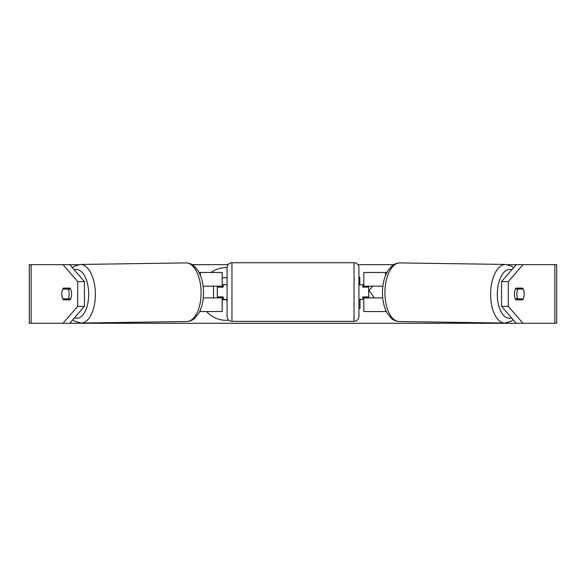 <?xml version="1.0" encoding="UTF-8"?>
<svg xmlns="http://www.w3.org/2000/svg" width="586" height="586" viewBox="0 0 586 586"><rect width="100%" height="100%" fill="white"/><g stroke="black" fill="none" stroke-linecap="round" stroke-linejoin="round"><path stroke-width="0.88" d="M386.899 272.49L363.811 272.49L363.811 286.166L382.885 286.166M386.328 311.554L363.811 311.554L363.811 296.904M368.689 297.886L368.689 296.904L362.829 296.904L362.829 299.351L358.925 299.351L358.925 316.44A4.886 4.886 0 0 1 354.039 321.326L231.961 321.326A4.886 4.886 0 0 1 227.075 316.44L227.075 267.604A4.886 4.886 0 0 1 231.961 262.726L231.961 321.326M368.689 296.904L368.689 286.166M363.811 287.14L363.811 286.166M382.724 297.886L363.811 297.886M523.298 289.096A7.325 3.663 -89.2 0 1 524.177 293.974A7.325 3.663 -89.2 0 1 523.188 298.86L517.731 298.86A7.325 3.663 -89.2 0 1 516.852 293.974A7.325 3.663 -89.2 0 1 517.834 289.096L523.254 289.096A7.325 3.663 -90 0 0 522.719 288.114L515.885 288.114A7.325 3.663 -90 0 0 514.42 293.974A7.325 3.663 -90 0 0 515.885 299.834L522.719 299.834A7.325 3.663 -90 0 0 524.155 293M515.365 289.059L517.834 289.096M515.548 288.686A7.325 3.663 -89.2 0 1 515.687 288.986L516.442 288.993M517.731 298.86L515.336 298.823M227.075 267.641A26.355 26.355 0 0 0 210.938 272.49M206.565 311.554A26.355 26.355 0 0 0 228.84 320.198M61.845 293A7.325 3.663 -90 0 0 61.816 293.974A7.325 3.663 -90 0 0 63.281 299.834L70.115 299.834A7.325 3.663 -90 0 0 70.115 288.114L63.281 288.114A7.325 3.663 -90 0 0 62.746 289.096L62.702 289.096A7.325 3.663 -90.8 0 0 61.823 293.974A7.325 3.663 -90.8 0 0 62.812 298.86L68.269 298.86A7.325 3.663 -90.8 0 0 69.148 293.974A7.325 3.663 -90.8 0 0 68.166 289.096L62.702 289.096M70.049 299.834A7.325 3.663 90 0 1 69.507 298.838M374.271 297.886L369.092 290.458L372.821 286.166M363.247 296.904L363.811 297.725M358.925 308.353L360.031 308.346L359.972 300.259L360.778 299.351M359.855 284.701L359.797 277.09L358.925 277.097M363.811 285.082L362.829 286.246M69.8 264.674L84.45 281.595L77.689 281.595L63.039 264.674L78.246 264.674M192.259 264.674L228.049 264.674M357.951 264.674L393.741 264.674M507.754 264.674L522.961 264.674L508.311 281.595L501.55 281.595L516.2 264.674M69.8 323.274L63.039 323.274L77.689 306.361L84.45 306.361L69.8 323.274L516.2 323.274L501.55 306.361L501.55 281.595M501.55 306.361L508.311 306.361L522.961 323.274L556.7 323.274L556.7 264.674L522.961 264.674M508.311 306.361L508.311 281.595M515.951 299.834A7.325 3.663 90 0 0 516.493 298.838M516.478 289.074A7.325 3.663 90 0 0 515.951 288.114M63.039 323.274L29.3 323.274L29.3 264.674L63.039 264.674M69.522 289.074A7.325 3.663 90 0 1 70.049 288.114M84.45 306.361L84.45 281.595M77.689 306.361L77.689 281.595M522.961 323.274L516.2 323.274M222.189 277.801L227.075 277.764M213.56 297.886L213.472 286.166M227.075 301.109L226.057 299.607L222.255 299.636L222.189 309.122M223.171 285.309L222.189 285.316M222.189 287.14L222.189 286.166L203.115 286.166M222.189 286.166L222.189 272.49L199.101 272.49M199.672 311.554L222.189 311.554L222.189 296.904M217.311 297.886L217.311 286.166M203.276 297.886L222.189 297.886M354.039 321.326L354.039 262.726A4.886 4.886 0 0 1 358.925 267.604L358.925 316.44M354.039 262.726L231.961 262.726M227.075 284.701L223.171 284.701L223.171 287.14L217.311 287.14M217.311 296.904L223.171 296.904L223.171 299.351L227.075 299.351M368.689 287.14L362.829 287.14L362.829 284.701L358.925 284.701L358.925 267.604M68.269 298.86L70.664 298.823M69.558 288.993L70.313 288.986A7.325 3.663 -90.8 0 1 70.452 288.686M70.635 289.059L68.166 289.096M385.676 275.12L385.676 272.49M385.676 311.554L385.676 310.119M504.861 323.054L399.139 321.509A29.3 14.65 -89.2 0 1 384.921 292.209A29.3 14.65 -89.2 0 1 399.996 262.909L505.718 264.454A29.3 14.65 90.8 0 0 490.636 293.754A29.3 14.65 90.8 0 0 504.861 323.054L510.926 321.406L513.168 319.78M511.475 317.824A24.414 12.211 -89.2 0 1 497.309 293.813A24.414 12.211 -89.2 0 1 511.812 269.743M554.869 323.274L554.869 264.674M31.131 323.274L31.131 264.674M200.324 275.12L200.324 272.49M200.324 311.554L200.324 310.119M186.004 262.909C191.036 263.136 193.417 265.458 193.995 265.912L198.149 270.805C201.591 276.665 203.386 283.778 203.518 292.158C203.569 300.376 201.987 307.416 198.764 313.261L194.764 318.271C194.193 318.747 191.878 321.128 186.861 321.509A29.3 14.65 -90.8 0 0 201.079 292.209A29.3 14.65 -90.8 0 0 186.004 262.909L80.282 264.454A29.3 14.65 89.2 0 1 95.364 293.754A29.3 14.65 89.2 0 1 81.139 323.054L75.074 321.406L72.832 319.78M74.525 317.824A24.414 12.211 -90.8 0 0 88.691 293.813A24.414 12.211 -90.8 0 0 74.188 269.743M505.718 264.454L511.732 266.278L513.6 267.677M399.996 262.909C394.964 263.136 392.583 265.458 392.005 265.912L387.851 270.805C384.409 276.665 382.614 283.778 382.482 292.158C382.431 300.376 384.013 307.416 387.236 313.261L391.236 318.271C391.807 318.747 394.122 321.128 399.139 321.509M186.861 321.509L81.139 323.054M80.282 264.454L74.268 266.278L72.4 267.677"/></g></svg>
